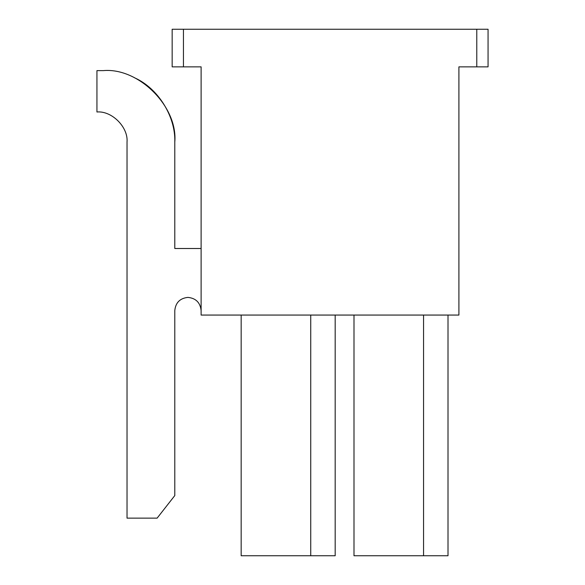 <?xml version="1.0" encoding="UTF-8"?>
<svg xmlns="http://www.w3.org/2000/svg" width="585" height="585" viewBox="0 0 585 585"><rect width="100%" height="100%" fill="white"/><g stroke="black" fill="none" stroke-linecap="round" stroke-linejoin="round"><path stroke-width="0.88" d="M201.116 310.555C200.275 302.613 195.887 298.226 187.953 297.392C180.012 298.226 175.624 302.613 174.791 310.555L174.791 495.575L157.116 518.142L127.025 518.142L127.025 142.075C128.371 127.186 111.83 110.638 96.942 111.984L96.942 70.617L103.333 70.617C138.689 67.421 177.986 106.719 174.791 142.075L174.791 248.501L201.116 248.501L174.791 248.501L174.791 142.075C177.986 106.719 138.689 67.421 103.333 70.617L96.942 70.617L96.942 111.984C111.83 110.638 128.371 127.186 127.025 142.075L127.025 518.142L157.116 518.142L174.791 495.575L174.791 310.555C175.624 302.613 180.012 298.226 187.953 297.392C195.887 298.226 200.275 302.613 201.116 310.555M201.116 66.858L172.158 66.858L172.158 29.25L183.441 29.25L183.441 66.858L201.116 66.858L201.116 315.066L201.116 66.858M448.008 555.75L353.991 555.75L353.991 315.066L353.991 555.75L423.562 555.75L423.562 315.066L423.562 555.75L448.008 555.75L448.008 315.066L448.008 555.75M335.183 555.75L241.166 555.75L241.166 315.066L241.166 555.75L310.737 555.75L310.737 315.066L310.737 555.75L335.183 555.75L335.183 315.066L335.183 555.75M458.911 315.066L201.116 315.066L458.911 315.066L458.911 66.858L476.775 66.858L476.775 29.25L183.441 29.25L488.058 29.25L488.058 66.858L458.911 66.858L458.911 315.066M134.55 77.798C157.972 88.167 175.697 116.473 174.791 142.075M476.775 66.858L488.058 66.858L488.058 29.25L476.775 29.25L476.775 66.858M183.441 29.25L172.158 29.25L172.158 66.858L183.441 66.858L183.441 29.25"/></g></svg>
